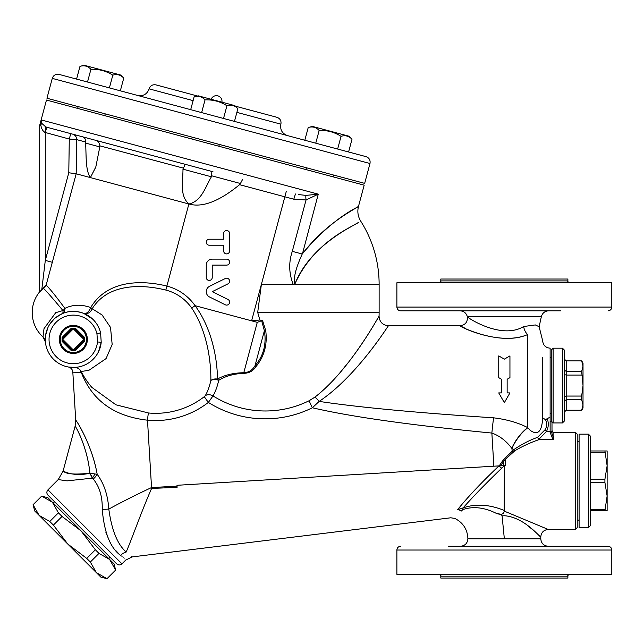 <?xml version="1.0" encoding="UTF-8"?>
<svg xmlns="http://www.w3.org/2000/svg" width="644" height="644" viewBox="0 0 644 644"><rect width="100%" height="100%" fill="white"/><g stroke="black" fill="none" stroke-linecap="round" stroke-linejoin="round"><path stroke-width="0.97" d="M43.567 288.238L46.118 285.228L41.788 289.639L43.526 288.48C45.627 290.219 52.1 297.576 62.951 310.553A7.478 5.224 145.1 0 0 64.891 308.371C55.11 295.177 48.855 287.466 46.118 285.228L76.185 173.791L68.787 172.761L45.305 260.409L41.788 289.639L39.614 291.957L41.82 289.905M41.506 123.117A5.603 2.318 -18.8 0 1 40.733 124.799C41.377 128.494 42.737 131.014 44.822 132.366A5.603 0.467 105 0 0 45.788 126.948L41.506 123.117L41.24 119.929L39.823 125.008A3.735 3.719 180 0 0 39.695 125.974L39.614 291.957M44.822 132.366L69.286 139.048L76.7 139.627A5.603 5.563 105 0 0 72.587 134.129M39.695 125.974L40.741 124.791M46.754 127.206L69.987 133.437L46.754 127.206L45.305 132.624L45.305 260.409L52.454 262.333M55.666 317.653L62.178 313.7A7.478 2.6 -113.5 0 0 62.951 310.553L55.738 312.662L44.017 328.633L42.987 337.005A7.478 7.478 175 0 1 45.41 341.884L45.322 338.47M45.788 126.948L212.995 171.755M70.735 133.638L69.286 139.048L68.787 172.761M74.318 367.434L74.342 367.434C77.304 367.458 79.59 368.819 81.2 371.499L88.92 370.3L106.051 358.611L112.169 344.492L110.51 327.402L102.074 314.964L92.189 308.75A7.478 6.11 -68.2 0 1 83.752 313.395C75.976 310.617 68.787 310.722 62.178 313.7A7.478 5.289 66.5 0 0 64.891 308.371C72.853 304.483 81.458 304.218 90.699 307.574C106.614 280.881 139.571 279.327 166.885 286.065L188.877 203.987L76.185 173.791L76.7 139.627L85.62 142.018L85.604 143.089L85.628 141.946M45.587 335.435L47.881 327.667M49.765 324.238L53.967 319.15M74.583 367.426L68.248 366.983A5.603 5.603 0 0 1 72.82 372.16L81.732 372.514M98.492 351.793L101.221 342.286L100.593 332.859A28.03 28.03 0 0 0 56.447 317.041A28.03 28.03 0 0 0 59.546 363.828A28.03 28.03 0 0 0 101.213 342.334L97.502 341.948A24.295 24.295 0 0 1 61.381 360.568A24.295 24.295 0 0 1 58.701 320.028A24.295 24.295 0 0 1 96.954 333.729L100.593 332.859A28.03 28.03 0 0 0 56.447 317.041A28.03 28.03 0 0 0 59.546 363.828A28.03 28.03 0 0 0 101.213 342.334L98.548 351.672M93.412 358.99L89.709 362.17M85.137 364.842L82.867 365.784M77.594 367.128L74.817 367.41M81.41 371.91A5.603 4.733 -64.9 0 1 81.418 372.771C92.301 400.608 114.326 416.418 147.492 420.186A86.554 86.393 86.5 0 0 208.342 402.411L213.019 395.915A80.017 33.577 -101.4 0 0 218.702 380.338C225.529 376.072 233.861 373.737 243.698 373.335A7.478 0.515 100 0 0 243.778 372.731C233.386 372.908 224.619 375.017 217.487 379.066A7.478 4.589 -114.6 0 1 218.702 380.338A7.478 4.927 12.5 0 0 210.854 380.435C211.111 362.451 207.505 331.539 191.687 308.041A45.45 45.45 0 0 0 165.846 290.066C139.225 283.465 107.242 284.415 92.189 308.75A7.478 1.272 29.1 0 0 90.699 307.574A7.478 4.299 111.8 0 1 83.752 313.395L92.712 319.166M97.655 325.47L99.208 328.625M611.8 550.024L396.881 550.024L396.881 574.319L611.8 574.319L611.8 550.024C611.583 547.754 610.335 546.506 608.065 546.281L448.176 546.281M567.879 576.187L440.802 576.187L440.802 578.054L567.879 578.054L567.879 576.187C567.404 575.728 568.032 575.108 569.747 574.319M396.881 307.067L611.8 307.067L611.8 282.772L396.881 282.772L396.881 307.067C397.107 309.337 398.346 310.585 400.616 310.811L560.505 310.811M440.802 280.905L567.879 280.905L567.879 279.037L440.802 279.037L440.802 280.905C441.277 281.364 440.649 281.983 438.934 282.772M206.257 277.443A2.987 2.987 0 0 0 209.252 280.438A2.987 2.987 0 0 0 212.238 277.443L212.238 265.111L226.632 265.111A2.987 2.987 0 0 0 229.618 262.124A2.987 2.987 0 0 0 226.632 259.13L212.238 259.13A5.981 5.981 0 0 0 206.257 265.111L206.257 277.443M229.618 250.91L229.618 233.531A2.987 2.987 0 0 0 226.632 230.536A2.987 2.987 0 0 0 223.637 233.531L223.637 239.23L209.252 239.23A2.987 2.987 0 0 0 206.257 242.216A2.987 2.987 0 0 0 209.252 245.211L223.637 245.211L223.637 250.91A2.987 2.987 0 0 0 226.632 253.897A2.987 2.987 0 0 0 229.618 250.91M225.303 278.506L209.582 286.29A5.981 5.981 0 0 0 209.582 297.013L225.303 304.797A2.987 2.987 0 0 0 229.304 303.445A2.987 2.987 0 0 0 227.952 299.436L212.238 291.651L227.952 283.867A2.987 2.987 0 0 0 229.304 279.858A2.987 2.987 0 0 0 225.303 278.506M509.943 392.912L507.142 392.912L507.142 379.268L509.943 377.65L509.943 355.907L504.341 359.143L498.738 355.907L498.738 377.65L501.539 379.268L501.539 392.912L498.738 392.912L504.341 402.629L509.943 392.912M509.943 377.65L507.142 379.268M501.539 379.268L498.738 377.65M107.001 578.69L100.81 577.072L96.383 572.645L107.001 578.69L115.638 570.053L109.601 559.427L98.975 553.389L95.36 549.775L80.991 530.817L114.028 563.854L115.638 570.053M39.163 515.425L34.736 510.998L33.061 504.743L39.163 515.425L49.781 521.463L53.396 525.085L67.773 544.035L39.163 515.425M67.773 544.035L86.723 558.404L90.337 562.027L96.383 572.645L67.773 544.035M58.419 512.825L52.373 502.207L80.991 530.817L62.033 516.448L58.419 512.825L49.781 521.463M41.699 496.105L47.954 497.78L52.373 502.207L41.699 496.105L33.061 504.743M41.755 496.162L33.118 504.799M62.033 516.448L53.396 525.085M98.975 553.389L90.337 562.027M95.36 549.775L86.723 558.404M575.358 529.465L577.225 527.597L577.225 434.153L575.358 432.285L575.358 529.465L548.253 529.465L504.188 511.086L504.341 465.556L505.403 465.491L505.403 459.309L514.854 450.736C522.687 446.139 530.72 442.452 538.956 439.659L537.531 437.348L538.956 439.659L553.864 439.45L551.997 433.629L551.997 422.15L550.129 421.16L550.129 431.271A1.868 1.256 0 0 1 551.997 432.526L551.997 433.629A1.868 1.256 -0 0 0 550.129 432.374L552.955 439.498L538.956 439.498M84.565 339.42L84.565 337.44L84.565 338.76L73.996 328.182L75.316 328.182L73.335 328.182L73.335 328.851L83.905 339.42L84.565 339.42L84.565 341.401L84.565 340.08L73.996 350.65L71.355 350.65L72.675 350.65L62.106 340.08L62.106 341.401L62.106 337.44L62.106 338.76L72.675 328.182L71.355 328.182L73.335 328.182M83.905 339.42L73.335 349.99L73.335 350.65M73.335 349.99L62.766 339.42L62.106 339.42M62.766 339.42L73.335 328.851M60.254 339.42A13.081 13.081 0 0 1 79.872 328.086A13.081 13.081 0 0 1 79.872 350.747A13.081 13.081 0 0 1 60.254 339.42M59.32 339.42A14.015 14.015 0 0 0 80.347 351.56A14.015 14.015 0 0 0 80.347 327.281A14.015 14.015 0 0 0 59.32 339.42M79.977 66.372L84.147 65.253L120.702 75.05L123.753 78.101C120.71 74.841 117.063 73.867 112.805 75.171C106.123 70.929 98.83 68.98 90.917 69.302C87.882 66.042 84.235 65.068 79.977 66.372L76.572 79.091L87.512 82.021L90.917 69.302M341.054 136.327L337.641 149.046L348.589 151.976L351.994 139.257C348.959 135.997 345.313 135.023 341.054 136.327C334.365 132.092 327.072 130.136 319.166 130.458C316.132 127.206 312.485 126.224 308.226 127.528L304.813 140.247M312.388 126.409L308.226 127.528L312.388 126.409L348.943 136.206L351.994 139.257L348.943 136.206M337.641 149.046L315.761 143.177L319.166 130.458M120.339 90.82L123.753 78.101L120.702 75.05M109.4 87.882L112.805 75.171M237.869 108.683L234.819 105.624L198.272 95.835L194.102 96.946C198.36 95.65 202.007 96.624 205.042 99.884C212.947 99.554 220.248 101.511 226.929 105.745C231.188 104.441 234.835 105.423 237.869 108.683L234.464 121.394M201.636 112.603L205.042 99.884M223.524 118.464L226.929 105.745M190.688 109.665L194.102 96.946M542.651 357.533L542.651 417.819C542.006 431.561 537.885 435.755 530.302 430.409L527.702 427.616L527.702 334.518C544.317 330.903 544.317 330.903 527.702 334.518C502.046 345.812 463.181 328.69 460.275 325.88C455.702 324.447 499.438 347.237 527.702 334.518A7.478 3.558 70.7 0 1 523.653 326.516C501.531 340.048 467.133 317.629 467.327 316.671C467.769 322 465.338 325.035 460.033 325.759L388.404 325.759C382.6 325.164 379.485 321.952 379.066 316.124A117.739 117.739 0 0 0 379.131 312.396L257.697 312.396L259.87 320.004A17.96 17.895 15 0 0 262.543 320.438L261.641 320.712L264.378 330.758C266.592 344.347 263.46 356.027 254.992 365.8C252.376 370.187 248.632 372.498 243.778 372.731L257.278 322.338L251.619 320.825L259.87 320.004M465.644 328.504L461.466 326.484M542.651 413.593L542.651 417.819L545.436 419.638C547.239 423.108 547.102 426.489 545.009 429.781A1.868 1.103 -144.2 0 0 546.579 431.271C548.527 427.391 548.793 423.285 547.376 418.97L545.436 419.638L550.129 417.119L550.129 348.187C545.589 347.744 543.093 345.248 542.651 340.708L539.125 326.725L535.325 324.938L523.653 326.516M204.269 396.688L208.342 402.411A106.671 106.469 86.5 0 0 312.364 407.765C350.875 416.773 410.703 425.201 491.863 433.058C499.494 435.738 506.128 440.818 511.771 448.288A28.03 13.524 123.8 0 1 527.702 427.616C518.179 422.689 506.812 419.429 493.602 417.827C415.984 412.715 357.831 407.241 319.15 401.397C358.41 375.283 391.19 320.905 388.195 326.081C384.871 330.895 354.764 377.746 319.15 401.397A9.346 1.57 51.7 0 0 314.9 397.139L309.152 400.721A98.83 98.637 -93.5 0 1 213.019 395.915A7.478 6.126 30 0 0 205.323 395.617L204.269 396.688A79.341 79.188 -93.5 0 1 148.49 412.981L115.968 404.826L91.794 387.35A82.231 82.231 0 0 1 81.2 371.499M387.72 326.79L386.489 328.617M47.954 495.139L116.669 563.854C118.432 565.303 120.195 565.303 121.958 563.854L47.954 489.851C46.505 491.614 46.505 493.376 47.954 495.139M120.605 555.386L120.597 555.37C127.44 561.6 127.44 561.6 120.605 555.386A11.214 9.716 130.6 0 1 126.176 552.037C117.458 544.389 111.678 530.068 108.812 509.082C107.854 495.123 103.982 483.523 97.18 474.29C92.293 446.179 77.256 421.257 75.815 420.387C74.108 416.982 91.834 443.024 97.18 474.29L89.927 473.227L93.243 479.023C99.57 486.695 102.565 496.846 102.227 509.493C104.312 532.813 110.438 548.116 120.605 555.386M118.617 553.574L116.234 550.982M108.289 538.255L105.922 532.475M47.954 489.851L58.226 479.571L67.073 480.867L92.309 478.146L89.927 473.227C87.117 444.65 73.843 423.43 75.195 426.336C76.282 427.069 87.375 447.652 89.927 473.227C70.405 477.623 60.262 468.921 63.692 471.416C66.388 474.137 75.139 474.741 89.927 473.227M460.025 310.811C463.825 311.06 466.264 313.008 467.327 316.663L541.354 316.663C542.417 313.008 544.856 311.06 548.656 310.811M527.702 310.811L504.341 310.811M480.979 310.811L461.257 310.811M435.094 310.811L400.616 310.811M243.698 373.335C249.148 373.206 253.285 370.904 256.111 366.428A7.478 3.019 37.4 0 0 254.992 365.8L264.378 330.758A7.478 1.175 -5.7 0 1 265.714 330.605L262.543 320.43M79.945 369.737A5.603 4.943 -94.5 0 1 80.886 372.659M177.036 486.172L151.549 487.548L147.492 420.186A7.478 0.459 95.3 0 1 148.49 412.981M191.687 308.041L195.068 305.675C212.762 329.712 217.366 360.946 217.487 379.066A7.478 5.724 1.5 0 0 210.854 380.435A78.005 32.731 78.6 0 1 205.323 395.617M340.113 372.554L349.233 361.348M356.889 350.996L363.079 341.988M369.978 331.298L373.971 324.777M376.426 320.656L377.287 319.183M378.431 317.226L379.066 316.124M314.9 397.139C347.897 371.805 375.79 321.622 378.865 316.47C381.642 310.923 351.278 369.173 314.9 397.139M319.15 401.397L312.364 407.765A9.346 0.531 63.6 0 1 309.152 400.721L309.764 400.407M126.176 552.037C134.33 558.453 134.33 558.453 126.176 552.037C131.851 539.02 141.64 511.006 151.598 488.442A37.376 2.318 87 0 0 151.549 487.548C136.053 494.809 121.805 501.99 108.812 509.082L102.227 509.493M185.198 164.309L182.977 169.179L211.393 176.794L211.9 171.457M211.393 176.794C205.388 187.01 201.419 201.387 188.877 203.987C179.322 195.462 183.065 181.028 182.977 169.179M99.812 146.896L95.771 167.174L90.385 177.599C85.322 170.29 86.385 155.156 85.604 143.089L99.812 146.896L99.901 145.85C99.273 142.654 97.928 140.827 95.867 140.368L184.112 164.011M82.513 136.794C84.614 137.325 85.652 139.064 85.62 142.018M347.406 213.196L358.491 206.378L364.182 185.174L46.465 100.045L39.823 124.839L41.24 119.929L40.733 124.799M188.877 203.987C202.264 207.859 219.161 201.419 239.576 184.675L293.825 199.213L306.053 199.97L318.273 194.158L305.94 195.398L298.252 194.528M242.474 179.652L240.429 183.5L211.731 175.812M239.576 184.675L240.429 183.5M293.825 199.213A5.603 0.475 105 0 1 295.733 193.925M379.131 312.396L379.131 284.358L294.719 284.358C313.91 241.098 353.137 226.632 358.829 222.244L343.968 230.721C330.42 239.415 306.335 255.539 294.719 284.358L294.735 283.61C292.956 275.374 298.494 262.382 302.229 254.018C325.623 223.887 350.545 211.771 356.43 207.601C367.861 203.102 337.013 211.973 302.229 254.018L292.287 251.353L306.053 199.97A5.603 0.998 81.8 0 1 305.94 195.398M292.287 251.353C288.601 262.398 288.898 273.394 293.181 284.35L261.392 284.358L257.697 312.396M99.901 145.85L183.194 168.092M90.385 177.599L95.859 166.852M41.24 119.937L318.273 194.158L302.471 253.696M326.717 228.411L332.707 223.597M294.735 283.61L293.173 284.35M93.243 479.023A11.214 5.973 140.5 0 0 97.18 474.29M92.309 478.146A11.214 6.199 125.1 0 0 94.926 473.759M131.513 556.247L132.27 556.891L125.709 560.095L121.958 563.854M261.641 320.712L257.278 322.338M151.598 488.442L177.108 487.331L176.987 485.294L498.979 465.886C481.704 482.276 467.938 496.838 457.683 509.573C448.417 520.384 448.417 520.384 457.683 509.573A7.478 5.482 -139.8 0 1 461.257 511.062C452.635 520.73 452.635 520.73 461.257 511.062L462.907 509.581C473.211 506.087 484.433 507.392 496.58 513.485M504.341 465.556L498.979 465.886L500.46 465.789L505.403 459.309A1.868 0.564 -129.6 0 1 504.727 458.52L502.328 461.241L503.302 461.917L503.302 465.62L504.341 465.556M545.009 429.781L537.531 437.348C529.746 440.11 521.833 444.207 513.791 449.641A1.868 0.886 -133 0 0 514.854 450.736M511.771 448.288L513.791 449.641L512.109 451.275A1.868 0.861 -135.6 0 0 513.179 452.313M527.806 427.753A28.03 13.677 -56.4 0 0 511.948 448.498L512.109 451.275L504.727 458.52M502.328 461.241L499.229 465.87M493.859 466.192L491.863 433.058A28.03 1.723 95.5 0 1 493.602 417.827M504.341 515.723C524.691 517.204 540.332 537.957 540.783 536.935C540.34 537.965 524.651 517.18 504.341 515.723L502.095 515.836L504.341 538.811L467.898 538.811C467.504 529.457 463.141 522.662 454.801 518.412L450.776 517.792L132.27 556.899M502.095 515.828C501.563 514.564 499.72 513.783 496.58 513.493C501.362 515.039 503.898 514.234 504.188 511.078M460.798 508.237A7.478 4.991 -133.3 0 1 462.907 509.581L463.108 507.899L457.683 509.573M504.341 510.499C489.376 504.397 475.626 503.528 463.108 507.899C473.251 496.403 486.099 483.185 501.66 468.244L504.341 465.709M504.341 538.811L540.783 538.811L540.783 536.935L538.972 535.245M533.353 530.237L528.225 526.076M579.093 480.875L579.093 434.153L588.439 434.153L588.439 527.597L579.093 527.597L579.093 480.875M607.131 450.969L607.131 510.773L604.917 510.773L607.131 496.001L604.917 482.533L604.917 479.216L607.131 465.749L604.917 450.969L607.131 450.969M590.307 450.969L604.917 450.969M590.307 452.273L604.917 452.273M590.307 479.216L604.917 479.216M590.307 482.533L604.917 482.533M590.307 509.476L604.917 509.476M590.307 510.773L604.917 510.773M588.439 527.597L590.307 525.729L590.307 436.02L588.439 434.153M550.129 417.119L550.129 421.16M575.358 432.285L553.864 432.285L553.864 439.45L552.955 439.659M551.997 424.807L551.997 422.15L551.296 421.409M581.725 360.89L583.021 363.136L583.021 407.99L581.725 410.236M564.329 401.099L566.197 399.731L581.669 399.731L583.021 404.987L581.669 410.236L566.197 410.236L566.197 396.06L581.669 396.06L583.021 385.563L581.669 371.387L583.021 366.138L581.669 360.89L566.197 360.89L564.329 359.022M564.329 374.558L566.197 375.066L581.669 375.066M581.669 399.731L581.669 396.06M564.329 396.559L566.197 396.06L566.197 371.387L581.669 371.387M566.197 360.89L566.197 371.387L564.329 370.018M566.197 410.236L564.329 412.104M564.329 385.563L564.329 350.054L562.462 348.187L562.462 422.939L564.329 421.071L564.329 385.563M553.115 348.187L551.248 350.054L551.248 421.071L553.115 422.939L553.115 348.187L562.462 348.187M504.341 546.281L547.424 546.281M461.257 546.281L480.979 546.281M212.576 115.534L59.135 74.422C55.762 73.859 53.476 75.179 52.269 78.383L369.986 163.512C370.542 160.139 369.221 157.852 366.017 156.645L212.576 115.534M197.547 96.028L155.977 84.887C152.596 84.324 150.31 85.652 149.11 88.848C147.106 94.193 143.29 96.391 137.663 95.457M236.887 112.37L280.889 124.163C281.444 120.79 280.124 118.496 276.92 117.297L235.35 106.155M369.986 163.512L364.665 183.371L46.948 98.242L52.269 78.383M84.565 337.44L75.316 328.182M71.355 328.182L62.106 337.44M62.106 341.401L71.355 350.65M75.316 350.65L84.565 341.401M96.954 333.729L97.502 341.948M256.111 366.428C264.314 356.349 267.518 344.411 265.714 330.605M275.713 284.358L261.392 284.358L286.298 191.397M261.392 284.358L251.619 320.825L195.068 305.675A49.588 49.588 0 0 0 166.885 286.065L165.846 290.066M538.634 439.522A0.934 0.451 127.9 0 0 538.762 439.45L546.579 431.271L550.129 431.271L550.129 432.374M501.66 468.244A9.346 0.411 41.8 0 1 498.979 465.886M193.111 100.641L149.11 88.848M45.41 341.884L42.987 337.005C35.959 330.396 32.369 322.282 32.2 312.646C32.281 304.862 34.744 297.931 39.614 291.845L39.695 291.611M440.802 576.187C441.277 575.728 440.649 575.108 438.934 574.319M567.879 280.905C567.404 281.364 568.032 281.983 569.747 282.772M115.703 570.109L107.065 578.747M54.555 501.748L53.235 503.069M110.06 557.245L108.739 558.573M78.141 106.598L77.658 108.401L78.141 106.598M105.222 113.851L104.739 115.662M306.391 167.754L305.908 169.565M333.471 175.015L332.988 176.818M192.266 137.18L191.783 138.983M219.346 144.433L218.863 146.236M539.125 326.725L541.354 316.663M75.936 367.338L74.551 367.426M58.234 479.579L63.064 471.199L75.123 426.207L75.726 420.25L72.82 372.16M68.884 367.104L68.433 367.024M39.823 124.839L39.695 125.813M379.131 284.358A117.739 117.739 0 0 0 360.769 221.23C357.935 216.593 357.178 211.643 358.491 206.378M577.225 520.119L579.093 520.119M577.225 441.631L579.093 441.631M553.864 432.285C553.413 432.76 552.785 432.132 551.997 430.417M550.129 413.593L551.248 413.593M550.129 357.533L551.248 357.533M553.115 422.939L562.462 422.939M540.783 538.811C541.226 543.351 543.721 545.838 548.261 546.281M467.898 538.811C467.455 543.351 464.96 545.838 460.42 546.281M548.253 529.465C543.729 529.907 541.234 532.395 540.783 536.927M396.881 550.024C397.107 547.754 398.346 546.506 400.616 546.281M280.889 124.163C279.955 129.79 282.153 133.598 287.49 135.602M221.93 102.171A5.603 5.603 0 0 0 211.16 99.289M611.8 307.067C611.575 309.337 610.335 310.585 608.065 310.811"/></g></svg>
